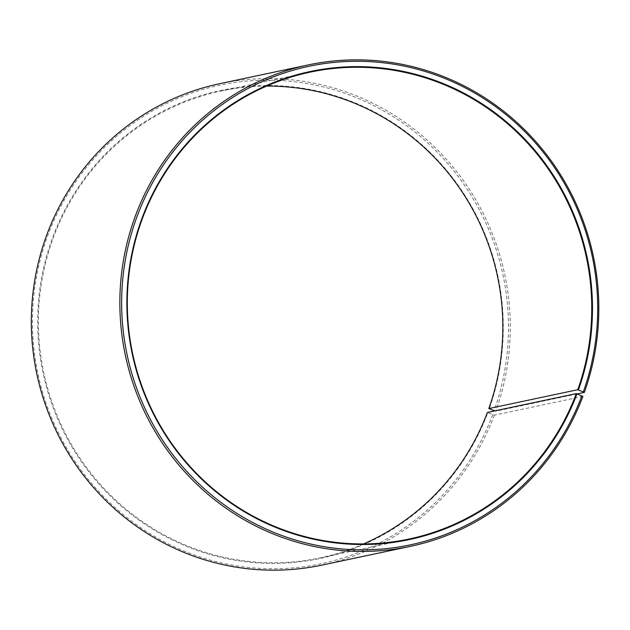 <?xml version="1.0" encoding="UTF-8"?>
<svg xmlns="http://www.w3.org/2000/svg" width="630" height="630" viewBox="0 0 630 630"><rect width="100%" height="100%" fill="white"/><g stroke="black" fill="none" stroke-linecap="round" stroke-linejoin="round"><path stroke-width="0.47" stroke-dasharray="3.15 2.36" d="M363.549 543.934A238.62 231.934 -102 0 1 320.048 557.881A238.62 231.934 -102 0 1 94.398 477.572A238.62 231.934 -102 0 1 53.826 236.423A238.62 231.934 -102 0 1 221.177 90.988A238.62 231.934 -102 0 1 266.6 86.097M582.892 396.404L494.377 415.146L487.801 412.689A239.219 232.509 -102 0 1 187.008 546.509A239.219 232.509 -102 0 1 53.148 236.234A239.219 232.509 -102 0 1 352.036 101.651A239.219 232.509 -102 0 1 489.226 408.799M492.676 414.666A244.59 237.73 -102 0 1 185.141 551.494A244.59 237.73 -102 0 1 48.266 234.258A244.59 237.73 -102 0 1 353.871 96.65A244.59 237.73 -102 0 1 494.133 410.697M494.377 415.146A246.078 239.18 -102 0 1 321.796 565.134M577.261 393.907L495.841 411.146L494.802 410.87M219.839 83.648A246.078 239.18 -102 0 1 451.167 164.824A246.078 239.18 -102 0 1 495.841 411.146M487.801 412.689L487.399 412.437M310.102 72.159L221.177 90.988M408.972 539.044L320.048 557.881"/><path stroke-width="0.94" d="M363.549 543.934A238.62 231.934 -102 0 0 487.399 412.437L576.324 393.608A238.62 231.934 -102 0 1 408.972 539.044A238.62 231.934 -102 0 1 183.33 458.742A238.62 231.934 -102 0 1 142.75 217.594A238.62 231.934 -102 0 1 310.102 72.159A238.62 231.934 -102 0 1 534.421 150.877A238.62 231.934 -102 0 1 577.741 389.726L584.356 392.403L577.261 393.907M266.6 86.097A238.62 231.934 -102 0 1 488.817 408.563L577.741 389.726M494.802 410.87L488.817 408.563M576.324 393.608L582.892 396.404A246.078 239.18 -102 0 1 410.311 546.383L321.796 565.134A246.078 239.18 -102 0 1 89.098 482.312A246.078 239.18 -102 0 1 47.258 233.636A246.078 239.18 -102 0 1 219.839 83.648L308.353 64.906A246.078 239.18 -102 0 1 539.682 146.081A246.078 239.18 -102 0 1 584.356 392.403M410.311 546.383A246.078 239.18 -102 0 1 177.613 463.57A246.078 239.18 -102 0 1 135.773 214.885A246.078 239.18 -102 0 1 308.353 64.906M581.884 395.782A244.59 237.73 -102 0 1 274.341 532.602A244.59 237.73 -102 0 1 137.466 215.365A244.59 237.73 -102 0 1 443.071 77.758A244.59 237.73 -102 0 1 583.333 391.805M577.001 393.797A239.219 232.509 -102 0 1 276.216 527.625A239.219 232.509 -102 0 1 142.349 217.342A239.219 232.509 -102 0 1 441.236 82.758A239.219 232.509 -102 0 1 578.427 389.907"/></g></svg>
